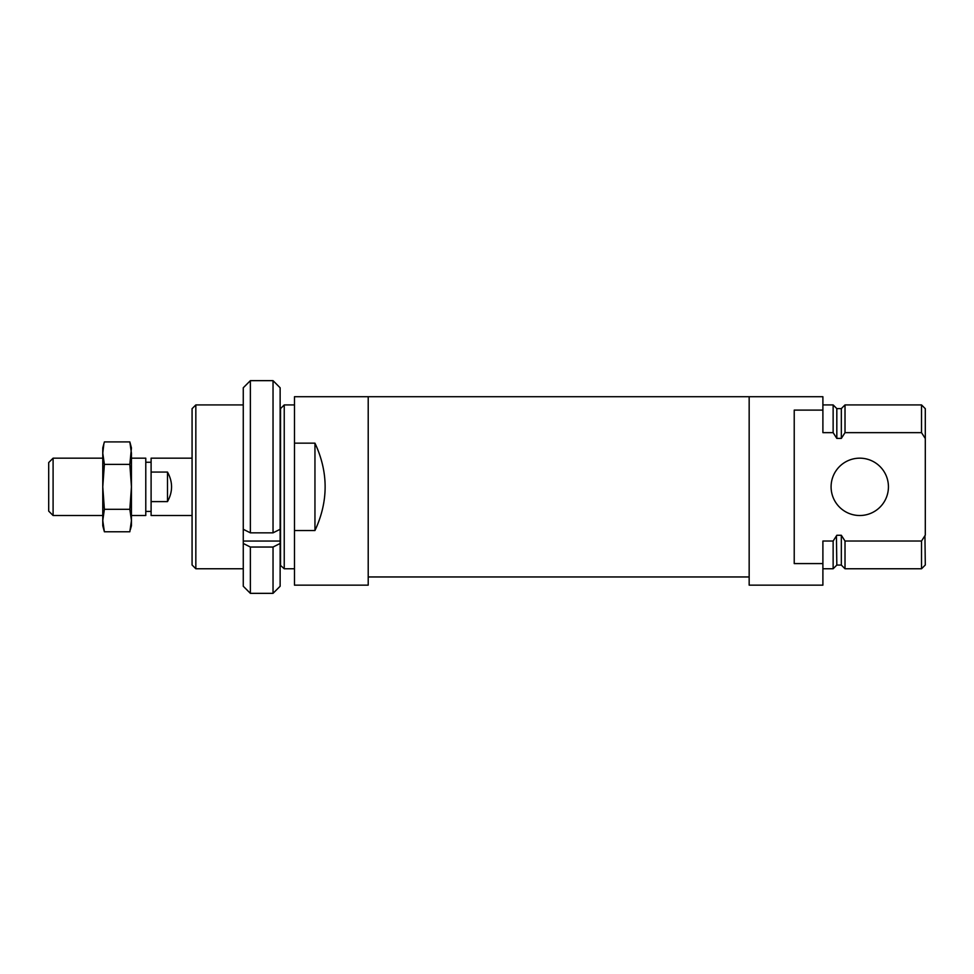 <?xml version="1.0" encoding="UTF-8"?>
<svg xmlns="http://www.w3.org/2000/svg" width="974" height="974" viewBox="0 0 974 974"><rect width="100%" height="100%" fill="white"/><g stroke="black" fill="none" stroke-linecap="round" stroke-linejoin="round"><path stroke-width="1.46" d="M294.477 530.526L294.477 585.155L368.209 585.155L368.209 396.722L294.477 396.722L294.477 530.526L314.955 530.526C328.518 501.403 328.518 472.28 314.955 443.158L294.477 443.158M195.835 404.916L195.835 568.767L192.073 564.993L192.073 408.69L195.835 404.916L243.269 404.916M280.135 565.078L284.238 568.767L284.238 404.916L294.477 404.916M280.549 565.078L280.549 408.605L284.238 404.916M314.955 443.158L314.955 530.526M280.135 387.774L273.037 380.651L280.135 387.774L280.135 586.251L273.037 593.349L250.367 593.349L250.367 547.035L243.269 543.468L243.269 586.251L250.367 593.349M280.135 529.284L273.037 532.839L273.037 380.651L250.367 380.651L243.269 387.774L250.367 380.651L250.367 532.839L243.269 529.284L243.269 543.468M280.135 543.468L273.037 547.035L273.037 593.349M243.269 387.774L243.269 529.284M273.037 547.035L250.367 547.035M273.037 532.839L250.367 532.839M280.135 541.045L243.269 541.045M888.434 486.842A28.672 28.672 0 0 0 859.762 458.17A28.672 28.672 0 0 0 831.09 486.842A28.672 28.672 0 0 0 859.762 515.514A28.672 28.672 0 0 0 888.434 486.842M794.224 563.581L822.896 563.581L822.896 541.033L833.135 541.033L836.824 535.274L841.329 535.274L845.018 541.033L921.526 541.033L925.3 535.14L925.3 438.543L921.526 432.651L845.018 432.651L841.329 438.41L836.824 438.41L833.135 432.651L822.896 432.651L822.896 410.103L794.224 410.103L794.224 563.581M841.329 535.274L841.329 565.078L845.018 568.767L845.018 541.033M833.135 541.033L833.135 568.767L822.896 568.767M841.329 565.078L836.824 565.078L836.435 535.895M822.896 563.581L822.896 585.155L749.164 585.155L749.164 396.722L822.896 396.722L822.896 410.103M841.329 438.41L841.329 408.605L836.824 408.605L833.135 404.916L833.135 432.651M921.526 541.033L921.526 568.767L845.018 568.767M925.3 438.543L925.3 408.69L921.526 404.916L845.018 404.916L845.018 432.651M921.526 404.916L921.526 432.651M836.824 408.605L836.824 438.41M921.526 568.767L925.3 564.993L924.935 535.737M192.073 458.17L151.104 458.17L151.104 472.073L167.491 472.073L167.491 501.61C172.909 491.76 172.909 481.923 167.491 472.073M151.104 472.073L151.104 501.61L167.491 501.61M151.104 501.61L151.104 515.514L192.073 515.514M131.441 458.17L145.783 458.17L145.783 515.514L131.441 515.514M102.769 458.17L53.095 458.17L53.095 515.514L102.769 515.514M53.095 458.17L48.7 462.565L48.7 511.119L53.095 515.514M130.93 446.92L129.834 441.904L131.441 453.141L131.441 486.842L129.834 509.305L104.388 509.305L102.769 486.842L104.388 464.379L102.769 453.141L103.828 444.156M129.834 509.305L131.441 520.542L131.441 486.842L129.834 464.379L104.388 464.379M103.122 448.064L102.769 453.141L102.769 447.93L104.388 441.904L129.834 441.904L131.441 447.93L129.834 464.379M131.1 525.619L131.441 520.542L129.834 531.78L104.388 531.78L102.769 520.542L104.388 509.305M131.441 520.542L131.441 525.753L130.382 529.527M102.769 453.141L102.769 525.753L104.388 531.78L103.293 526.764M749.164 396.722L368.209 396.722M749.164 576.961L368.209 576.961M284.238 568.767L294.477 568.767M195.835 568.767L243.269 568.767M836.824 565.078L833.135 568.767M833.135 404.916L822.896 404.916M841.329 408.605L845.018 404.916M151.104 462.26L145.783 462.26M151.104 511.423L145.783 511.423"/></g></svg>
